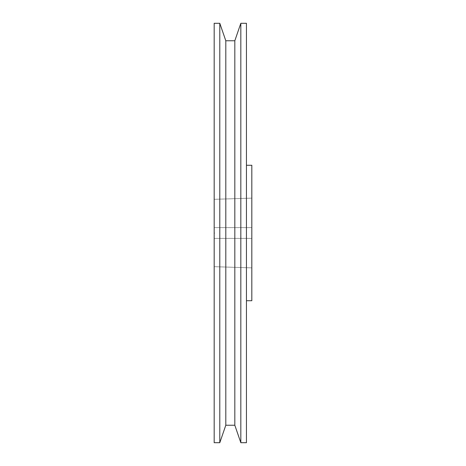 <?xml version="1.0" encoding="UTF-8"?>
<svg xmlns="http://www.w3.org/2000/svg" width="466" height="466" viewBox="0 0 466 466"><rect width="100%" height="100%" fill="white"/><g stroke="black" fill="none" stroke-linecap="round" stroke-linejoin="round"><path stroke-width="0.35" stroke-dasharray="2.33 1.75" d="M214.179 238.376L214.179 227.624L251.821 227.624L251.821 238.376L214.179 238.376L214.179 227.624L251.821 227.624L251.821 238.376L214.179 238.376L214.179 237.969L214.179 238.376L251.821 238.376L251.821 165.273L251.821 238.376L251.821 227.624L251.821 238.376L251.821 227.624L214.179 227.624L214.179 233L214.179 23.3L214.179 442.7L214.179 199.314L251.821 198.137L251.821 267.863L214.179 266.686L214.179 199.314L214.179 239.571L214.179 227.624L214.179 238.376L251.821 238.376L251.821 227.624L214.179 227.624L214.179 238.376M246.444 165.273L246.444 442.7L246.444 165.273M214.179 233.035L214.61 233.006L214.179 233.041M214.179 266.686L214.179 239.571L214.179 266.686L251.821 267.863L251.821 198.137L251.821 267.694L251.821 198.137L214.179 199.314L214.179 266.686M219.795 23.3L219.795 442.7L219.795 23.3M225.806 40.763L225.806 425.237L225.806 40.763M234.817 40.763L234.817 425.237L234.817 40.763M240.829 23.3L240.829 442.7L240.829 23.3M214.179 233.07L214.61 233.093L214.179 233.07M214.179 233.093L214.61 233.093L214.179 233.076"/><path stroke-width="0.7" d="M246.444 300.727L251.821 300.727L251.821 165.273L246.444 165.273L251.821 165.273L251.821 300.727L246.444 300.727M240.829 442.7L246.444 442.7L246.444 23.3L240.829 23.3L240.829 442.7L240.829 23.3L234.817 40.763L234.817 425.237L240.829 442.7L234.817 425.237L234.817 40.763L225.806 40.763L225.806 425.237L234.817 425.237L225.806 425.237L225.806 40.763L219.795 23.3L219.795 442.7L225.806 425.237L219.795 442.7L219.795 23.3L214.179 23.3L214.179 442.7L219.795 442.7L214.179 442.7L214.179 23.3L219.795 23.3L225.806 40.763L234.817 40.763L240.829 23.3L246.444 23.3L246.444 442.7L240.829 442.7"/></g></svg>
